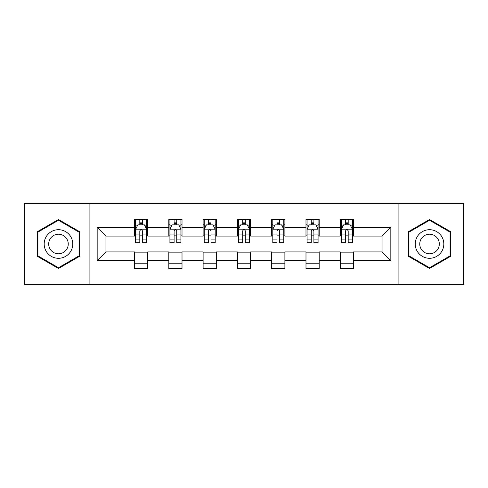 <?xml version="1.0" encoding="UTF-8"?>
<svg xmlns="http://www.w3.org/2000/svg" width="488" height="488" viewBox="0 0 488 488"><rect width="100%" height="100%" fill="white"/><g stroke="black" fill="none" stroke-linecap="round" stroke-linejoin="round"><path stroke-width="0.73" d="M398.092 284.669L463.6 284.669L463.6 203.331L398.092 203.331L398.092 284.669L89.908 284.669L89.908 203.331L24.4 203.331L24.4 284.669L89.908 284.669M398.092 203.331L89.908 203.331M353.471 227.292L353.471 219.271L340.282 219.271L340.282 227.292L319.176 227.292L319.176 219.271L305.988 219.271L305.988 227.292L284.888 227.292L284.888 219.271L271.7 219.271L271.7 227.292L250.594 227.292L250.594 219.271L237.406 219.271L237.406 227.292L216.3 227.292L216.3 219.271L203.112 219.271L203.112 227.292L182.012 227.292L182.012 219.271L168.824 219.271L168.824 227.292L147.718 227.292L147.718 219.271L134.529 219.271L134.529 227.292L97.161 227.292L97.161 260.708L105.951 251.912L134.529 251.912L134.529 268.729L147.718 268.729L147.718 251.912L168.824 251.912L168.824 268.729L182.012 268.729L182.012 251.912L203.112 251.912L203.112 268.729L216.3 268.729L216.3 251.912L237.406 251.912L237.406 268.729L250.594 268.729L250.594 251.912L271.7 251.912L271.7 268.729L284.888 268.729L284.888 251.912L305.988 251.912L305.988 268.729L319.176 268.729L319.176 251.912L340.282 251.912L340.282 268.729L353.471 268.729L353.471 251.912L382.049 251.912L382.049 236.088L353.471 236.088L353.471 227.292L390.839 227.292L390.839 260.708L353.471 260.708M340.282 260.708L319.176 260.708M305.988 260.708L284.888 260.708M271.7 260.708L250.594 260.708M237.406 260.708L216.3 260.708M203.112 260.708L182.012 260.708M168.824 260.708L147.718 260.708M134.529 260.708L97.161 260.708M340.282 227.292L340.282 236.088L319.176 236.088L319.176 227.292M305.988 227.292L305.988 236.088L284.888 236.088L284.888 227.292M271.7 227.292L271.7 236.088L250.594 236.088L250.594 227.292M237.406 227.292L237.406 236.088L216.3 236.088L216.3 227.292M203.112 227.292L203.112 236.088L182.012 236.088L182.012 227.292M168.824 227.292L168.824 236.088L147.718 236.088L147.718 227.292M134.529 227.292L134.529 236.088L105.951 236.088L97.161 227.292M105.951 236.088L105.951 251.912M390.839 260.708L382.049 251.912M382.049 236.088L390.839 227.292M134.529 224.767L135.627 224.767M139.806 224.767L142.441 224.767M146.62 224.767L147.718 224.767M134.529 235.869L135.627 235.869M139.806 235.869L142.441 235.869M146.62 235.869L147.718 235.869M134.529 252.131L147.718 252.131M134.529 263.233L147.718 263.233M168.824 252.131L182.012 252.131M168.824 263.233L182.012 263.233M168.824 224.767L169.922 224.767M174.1 224.767L176.735 224.767M180.914 224.767L182.012 224.767M168.824 235.869L169.922 235.869M174.1 235.869L176.735 235.869M180.914 235.869L182.012 235.869M203.112 252.131L216.3 252.131M203.112 263.233L216.3 263.233M203.112 224.767L204.21 224.767M208.388 224.767L211.029 224.767M215.202 224.767L216.3 224.767M203.112 235.869L204.21 235.869M208.388 235.869L211.029 235.869M215.202 235.869L216.3 235.869M237.406 252.131L250.594 252.131M237.406 263.233L250.594 263.233M237.406 224.767L238.504 224.767M242.682 224.767L245.318 224.767M249.496 224.767L250.594 224.767M237.406 235.869L238.504 235.869M242.682 235.869L245.318 235.869M249.496 235.869L250.594 235.869M271.7 252.131L284.888 252.131M271.7 263.233L284.888 263.233M271.7 224.767L272.798 224.767M276.971 224.767L279.612 224.767M283.79 224.767L284.888 224.767M271.7 235.869L272.798 235.869M276.971 235.869L279.612 235.869M283.79 235.869L284.888 235.869M305.988 252.131L319.176 252.131M305.988 263.233L319.176 263.233M305.988 224.767L307.086 224.767M311.265 224.767L313.9 224.767M318.078 224.767L319.176 224.767M305.988 235.869L307.086 235.869M311.265 235.869L313.9 235.869M318.078 235.869L319.176 235.869M340.282 252.131L353.471 252.131M340.282 263.233L353.471 263.233M340.282 224.767L341.38 224.767M345.559 224.767L348.194 224.767M352.373 224.767L353.471 224.767M340.282 235.869L341.38 235.869M345.559 235.869L348.194 235.869M352.373 235.869L353.471 235.869M58.475 268.491L79.684 256.249L79.684 231.751L58.475 219.508L37.259 231.751L37.259 256.249L58.475 268.491M450.741 231.751L429.525 219.508L408.316 231.751L408.316 256.249L429.525 268.491L450.741 256.249L450.741 231.751M142.441 222.125L139.806 222.125M146.62 239.925L142.441 239.925L142.441 242.682L146.62 242.682L146.62 229.275L144.424 224.876L137.829 224.876L135.627 229.275L135.627 242.682L139.806 242.682L139.806 239.925L135.627 239.925M135.627 229.275L135.627 219.271M146.62 229.275L146.62 219.271M139.806 224.876L139.806 219.271M142.441 219.271L142.441 224.876M142.441 239.925L142.441 230.922C141.563 229.226 140.684 229.226 139.806 230.922L139.806 239.925M70.845 251.143A14.286 14.286 0 0 0 65.618 231.623A14.286 14.286 0 0 0 46.098 236.857A14.286 14.286 0 0 0 51.325 256.377A14.286 14.286 0 0 0 70.845 251.143M66.941 248.892A9.784 9.784 0 0 0 63.361 235.527A9.784 9.784 0 0 0 50.002 239.108A9.784 9.784 0 0 0 53.582 252.473A9.784 9.784 0 0 0 66.941 248.892M37.918 255.864L37.918 232.136L58.475 220.265L79.026 232.136L79.026 255.864L58.475 267.735L37.918 255.864M429.525 229.714A14.286 14.286 0 0 0 415.239 244A14.286 14.286 0 0 0 429.525 258.286A14.286 14.286 0 0 0 443.818 244A14.286 14.286 0 0 0 429.525 229.714M429.525 234.216A9.784 9.784 0 0 0 419.747 244A9.784 9.784 0 0 0 429.525 253.784A9.784 9.784 0 0 0 439.31 244A9.784 9.784 0 0 0 429.525 234.216M450.082 255.864L429.525 267.735L408.975 255.864L408.975 232.136L429.525 220.265L450.082 232.136L450.082 255.864M176.735 222.125L174.1 222.125M180.914 239.925L176.735 239.925L176.735 242.682L180.914 242.682L180.914 229.275L178.712 224.876L172.118 224.876L169.922 229.275L169.922 242.682L174.1 242.682L174.1 239.925L169.922 239.925M169.922 229.275L169.922 219.271M180.914 229.275L180.914 219.271M174.1 224.876L174.1 219.271M176.735 219.271L176.735 224.876M176.735 239.925L176.735 230.922C175.857 229.226 174.978 229.226 174.1 230.922L174.1 239.925M211.029 222.125L208.388 222.125M215.202 239.925L211.029 239.925L211.029 242.682L215.202 242.682L215.202 229.275L213.006 224.876L206.412 224.876L204.21 229.275L204.21 242.682L208.388 242.682L208.388 239.925L204.21 239.925M204.21 229.275L204.21 219.271M215.202 229.275L215.202 219.271M208.388 224.876L208.388 219.271M211.029 219.271L211.029 224.876M211.029 239.925L211.029 230.922C210.151 229.226 209.273 229.226 208.388 230.922L208.388 239.925M245.318 222.125L242.682 222.125M249.496 239.925L245.318 239.925L245.318 242.682L249.496 242.682L249.496 229.275L247.3 224.876L240.7 224.876L238.504 229.275L238.504 242.682L242.682 242.682L242.682 239.925L238.504 239.925M238.504 229.275L238.504 219.271M249.496 229.275L249.496 219.271M242.682 224.876L242.682 219.271M245.318 219.271L245.318 224.876M245.318 239.925L245.318 230.922C244.439 229.226 243.561 229.226 242.682 230.922L242.682 239.925M279.612 222.125L276.971 222.125M283.79 239.925L279.612 239.925L279.612 242.682L283.79 242.682L283.79 229.275L281.588 224.876L274.994 224.876L272.798 229.275L272.798 242.682L276.971 242.682L276.971 239.925L272.798 239.925M272.798 229.275L272.798 219.271M283.79 229.275L283.79 219.271M276.971 224.876L276.971 219.271M279.612 219.271L279.612 224.876M279.612 239.925L279.612 230.922C278.733 229.226 277.855 229.226 276.971 230.922L276.971 239.925M313.9 222.125L311.265 222.125M318.078 239.925L313.9 239.925L313.9 242.682L318.078 242.682L318.078 229.275L315.882 224.876L309.288 224.876L307.086 229.275L307.086 242.682L311.265 242.682L311.265 239.925L307.086 239.925M307.086 229.275L307.086 219.271M318.078 229.275L318.078 219.271M311.265 224.876L311.265 219.271M313.9 219.271L313.9 224.876M313.9 239.925L313.9 230.922C313.028 229.226 312.143 229.226 311.265 230.922L311.265 239.925M348.194 222.125L345.559 222.125M352.373 239.925L348.194 239.925L348.194 242.682L352.373 242.682L352.373 229.275L350.17 224.876L343.576 224.876L341.38 229.275L341.38 242.682L345.559 242.682L345.559 239.925L341.38 239.925M341.38 229.275L341.38 219.271M352.373 229.275L352.373 219.271M345.559 224.876L345.559 219.271M348.194 219.271L348.194 224.876M348.194 239.925L348.194 230.922C347.316 229.226 346.437 229.226 345.559 230.922L345.559 239.925M146.565 229.165L135.682 229.165M135.627 225.139L137.695 225.139M144.552 225.139L146.62 225.139M139.806 234.033L135.627 234.033M146.62 234.033L142.441 234.033M142.441 223.528L139.806 223.528M180.859 229.165L169.976 229.165M169.922 225.139L171.989 225.139M178.846 225.139L180.914 225.139M174.1 234.033L169.922 234.033M180.914 234.033L176.735 234.033M176.735 223.528L174.1 223.528M215.147 229.165L204.265 229.165M204.21 225.139L206.278 225.139M213.14 225.139L215.202 225.139M208.388 234.033L204.21 234.033M215.202 234.033L211.029 234.033M211.029 223.528L208.388 223.528M249.441 229.165L238.559 229.165M238.504 225.139L240.572 225.139M247.428 225.139L249.496 225.139M242.682 234.033L238.504 234.033M249.496 234.033L245.318 234.033M245.318 223.528L242.682 223.528M283.735 229.165L272.853 229.165M272.798 225.139L274.86 225.139M281.722 225.139L283.79 225.139M276.971 234.033L272.798 234.033M283.79 234.033L279.612 234.033M279.612 223.528L276.971 223.528M318.024 229.165L307.141 229.165M307.086 225.139L309.154 225.139M316.01 225.139L318.078 225.139M311.265 234.033L307.086 234.033M318.078 234.033L313.9 234.033M313.9 223.528L311.265 223.528M352.318 229.165L341.435 229.165M341.38 225.139L343.448 225.139M350.305 225.139L352.373 225.139M345.559 234.033L341.38 234.033M352.373 234.033L348.194 234.033M348.194 223.528L345.559 223.528"/></g></svg>
